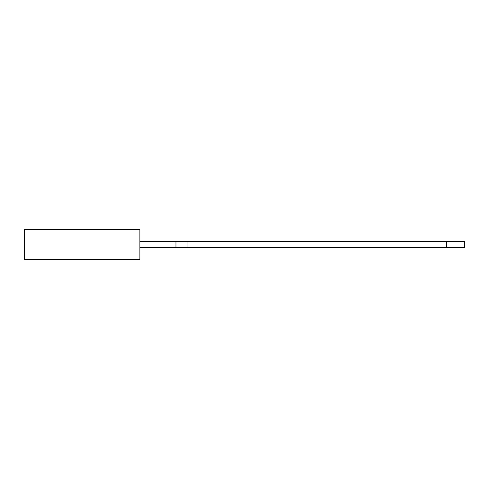 <?xml version="1.0" encoding="UTF-8"?>
<svg xmlns="http://www.w3.org/2000/svg" width="489" height="489" viewBox="0 0 489 489"><rect width="100%" height="100%" fill="white"/><g stroke="black" fill="none" stroke-linecap="round" stroke-linejoin="round"><path stroke-width="0.73" d="M446.512 247.507L187.984 247.507L464.55 247.507L464.55 241.493L464.55 247.507L446.512 247.507L446.512 241.493L464.55 241.493L464.55 247.507L446.512 247.507L446.512 241.493L187.984 241.493L446.512 241.493L446.512 247.507L187.984 247.507L187.984 241.493L446.512 241.493M139.885 259.531L139.885 229.469L139.885 259.531L24.45 259.531L24.45 229.469L24.45 259.531L139.885 259.531L139.885 229.469L24.45 229.469L139.885 229.469L24.45 229.469L24.45 259.531L139.885 259.531M187.984 247.507L175.961 247.507L187.984 247.507L187.984 241.493L175.961 241.493L187.984 241.493L187.984 247.507L175.961 247.507L175.961 241.493L187.984 241.493M175.961 247.507L175.961 241.493L139.885 241.493L175.961 241.493L175.961 247.507L139.885 247.507M139.885 241.493L175.961 241.493"/></g></svg>
